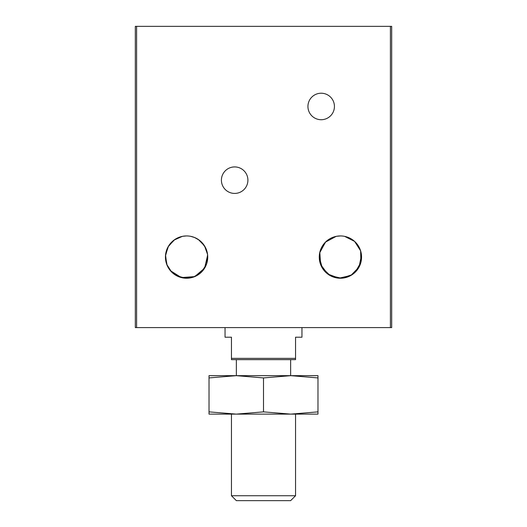 <?xml version="1.0" encoding="UTF-8"?>
<svg xmlns="http://www.w3.org/2000/svg" width="527" height="527" viewBox="0 0 527 527"><rect width="100%" height="100%" fill="white"/><g stroke="black" fill="none" stroke-linecap="round" stroke-linejoin="round"><path stroke-width="0.79" d="M348.169 237.413L353.314 240.332L348.169 237.413M358.241 245.714L355.626 242.4L357.668 244.857M359.645 248.283L360.949 252.018L359.645 248.283M361.436 254.739L361.219 260.885L361.436 254.739M360.949 262.15L360.455 263.856L360.949 262.15M351.937 274.824L355.587 271.827L352.622 274.363M331.49 276.267L329.118 274.975L331.49 276.267M325.047 271.629L325.864 272.439M321.536 266.636L319.935 262.387L321.536 266.636M319.415 254.574L319.961 251.702L319.415 254.574M325.113 242.486L327.754 240.147L325.113 242.486M361.469 255.101L359.058 267.077L350.824 275.502L338.947 278.19L327.702 274L320.607 264.508L319.817 252.281L325.686 241.913L336.206 236.359L325.495 242.097L319.698 252.822M319.263 257.018L322.313 268.032L330.304 275.674L341.424 278.216L352.194 274.659M355.317 272.097L360.89 262.38L360.626 250.852L354.612 241.412L344.632 236.366M336.404 236.32L340.416 235.938A21.152 21.152 0 0 1 358.729 267.663A21.152 21.152 0 0 1 322.096 267.663A21.152 21.152 0 0 1 340.416 235.938M182.375 236.359L173.963 240.121L168.014 246.965L165.465 255.957L167.085 265.272L165.465 255.957L168.014 246.965L173.963 240.121L182.375 236.359M207.645 255.101L204.614 268.151L194.759 276.596L181.334 277.577L170.333 270.621L177.243 276.069L186.077 278.236L195.056 276.471L202.236 271.319L206.709 263.605L207.572 254.442L204.522 245.878L198.383 239.535M194.799 237.598L190.8 236.366M199.344 240.22L194.595 237.512L199.344 240.22L201.512 242.104M205.682 247.986L201.452 242.045L204.14 245.292M206.004 248.704L207.111 251.992L206.004 248.704M207.737 257.018L207.381 260.951L207.737 257.334M207.17 261.952L206.518 264.165L207.17 261.952M206.485 264.258L201.393 272.195L193.429 277.103L183.739 278.052L174.806 274.659L183.739 278.052L193.429 277.103L201.393 272.195L206.485 264.258M171.683 272.097L166.736 264.389L165.537 255.002L168.508 246.109L174.793 239.535L168.508 246.109L165.537 255.002L166.736 264.389L171.683 272.097M178.376 237.598L182.48 236.34L178.376 237.598M186.183 235.944L182.507 236.333L186.222 235.944M207.612 254.772L206.992 251.537M206.353 249.574L205.701 248.039M361.436 254.772L360.824 251.537M360.185 249.574L359.533 248.039M359.506 247.986L357.892 245.18M355.336 242.104L353.169 240.22M136.592 26.35L391.686 26.35L391.686 327.596L135.314 327.596L135.314 26.35L136.592 26.35L136.592 327.596M321.187 93.22A13.247 13.247 0 0 1 332.656 113.094A13.247 13.247 0 0 1 309.711 113.094A13.247 13.247 0 0 1 321.187 93.22M234.66 166.927A13.247 13.247 0 0 1 246.129 186.802A13.247 13.247 0 0 1 223.184 186.802A13.247 13.247 0 0 1 234.66 166.927M186.584 235.938A21.152 21.152 0 0 1 204.904 267.663A21.152 21.152 0 0 1 168.271 267.663A21.152 21.152 0 0 1 186.584 235.938M295.548 358.36L295.548 359.645L231.452 359.645L231.452 358.36L295.548 358.36L295.548 337.208L301.958 337.208L301.958 327.596M225.042 327.596L225.042 337.208L231.452 337.208L231.452 358.36M209.021 377.925L209.021 375.665L317.979 375.665L317.979 377.925L290.739 375.665L263.5 377.925L236.261 375.665L209.021 377.925L209.021 411.864L236.261 414.123L231.452 414.123L231.452 495.736L295.548 495.736L295.548 414.123L209.021 414.123L209.021 411.864M295.548 495.736L290.634 500.65L236.366 500.65L231.452 495.736M236.366 359.645L236.366 375.665M317.979 411.864L317.979 414.123L290.739 414.123L317.979 411.864L317.979 377.925M236.261 414.123L263.5 411.864L290.739 414.123M263.5 411.864L263.5 377.925M390.408 26.35L390.408 327.596M290.634 359.645L290.634 375.665"/></g></svg>
